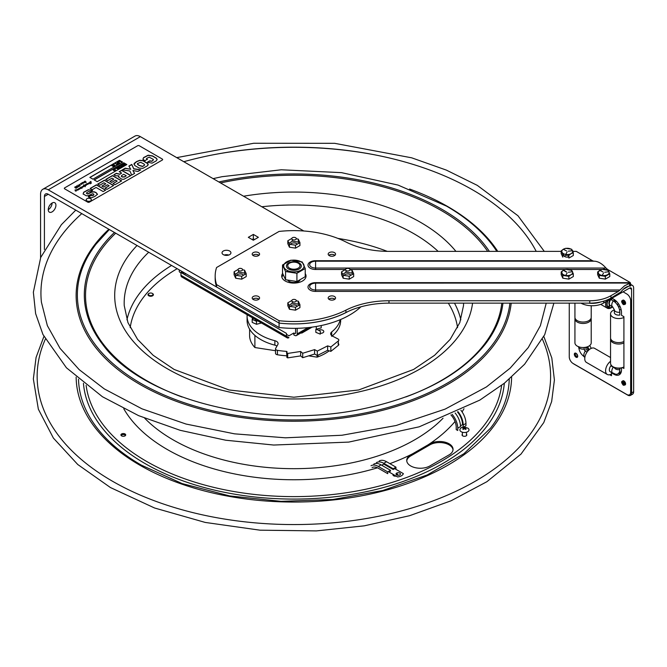 <?xml version="1.0" encoding="UTF-8"?>
<svg xmlns="http://www.w3.org/2000/svg" width="667" height="667" viewBox="0 0 667 667"><rect width="100%" height="100%" fill="white"/><g stroke="black" fill="none" stroke-linecap="round" stroke-linejoin="round"><path stroke-width="1" d="M253.343 234.417L258.379 237.327L253.343 240.228L248.316 237.327L253.343 234.417L253.343 238.853L252.151 239.545M254.544 239.545L253.343 238.853M44.414 249.5L44.414 196.465A5.428 3.135 -120 0 1 45.531 193.98A5.428 3.135 -120 0 1 48.249 194.247L279.073 327.514A78.589 45.373 0 0 0 360.889 306.82M228.739 255.052A4.452 2.568 0 0 0 224.229 255.052M229.631 251.017A4.452 2.568 180 0 1 230.932 252.835A4.452 2.568 180 0 1 226.48 255.403A4.452 2.568 180 0 1 222.028 252.835A4.452 2.568 180 0 1 224.779 250.458A4.452 2.568 180 0 1 229.631 251.017M48.249 209.671A5.428 3.135 -60 0 1 50.617 204.21A5.428 3.135 -60 0 1 54.802 202.76A5.428 3.135 -60 0 1 54.802 209.021A5.428 3.135 -60 0 1 49.375 212.156A5.428 3.135 -60 0 1 48.249 209.671A5.428 3.135 120 0 0 52.084 203.026M40.57 257.796L40.57 194.247A10.855 6.27 -120 0 1 42.821 189.278A10.855 6.27 -120 0 1 48.249 189.82L279.073 323.086A78.698 45.439 0 0 0 345.915 312.54A65.133 37.602 180 0 1 388.978 303.143L589.761 303.143A29.957 17.3 0 0 0 610.947 298.074L620.969 291.946C623.553 288.461 626.413 286.502 629.548 286.06L629.548 283.4L630.557 283.15L630.207 282.65L315.583 282.65A7.595 4.386 0 0 0 307.996 287.035A7.595 4.386 0 0 0 315.583 291.421L315.583 289.987A5.928 3.418 180 0 1 309.796 287.294A5.928 3.418 180 0 1 313.115 283.458L313.115 283.458A5.928 3.418 180 0 1 315.583 283.15L315.583 289.987L620.018 289.987L624.604 285.759L629.548 283.4M303.785 230.99L140.362 136.635A10.855 6.27 -120 0 0 134.934 136.101L42.821 189.278M372.294 282.65A78.589 45.373 180 0 1 372.219 283.133M348.041 311.497A78.589 45.373 180 0 1 279.073 323.086L279.056 320.694L216.583 284.617A78.698 45.439 180 0 1 215.174 276.063A78.698 45.439 180 0 1 216.583 267.509L279.056 231.441A78.698 45.439 180 0 1 345.915 241.979A65.133 37.602 0 0 0 388.978 251.376L561.197 251.376M355.269 260.714L356.111 261.197M239.878 275.871L241.171 276.138M347.34 275.871L348.633 276.138M293.605 306.895L294.906 307.162M293.613 244.856L294.897 245.114M299.892 280.457A6.945 4.01 180 0 1 288.961 281.291A6.945 4.01 180 0 1 288.027 280.615M279.073 327.514L279.073 323.086L216.583 287.002L216.583 284.617M185.726 273.62L184.342 274.429M286.426 334.35L288.953 335.809L293.797 333.008L294.647 333.5A1.301 0.75 -120 0 0 295.573 332.966L295.573 328.339M293.797 333.008L293.797 334.867L294.647 335.359A3.577 2.059 -120 0 0 296.44 335.534A3.577 2.059 -120 0 0 297.174 333.9L297.174 328.306M287.169 337.835A3.577 2.059 -60 0 1 286.426 336.201L288.953 337.66A3.577 2.059 -60 0 1 287.169 337.835L181.707 276.947A3.577 2.059 -60 0 1 180.965 275.313L180.965 272.478L182.349 271.677M182.566 271.803L182.566 273.403M180.965 272.478L286.426 333.367L286.426 336.201L180.965 275.313M144.614 165.116L144.089 164.09L140.687 162.289L137.66 163.465C137.01 163.757 137.602 164.407 139.428 165.416L142.646 166.333L144.614 165.116M121.769 175.421L121.311 176.171L122.261 176.822L124.446 176.83L126.28 175.771L123.728 174.295L121.769 175.421M97.482 194.439L96.073 192.738L94.147 191.946L91.904 192.138L87.919 193.955L86.877 193.738L86.693 192.78M92.521 190.687L88.286 189.887L83.667 192.413L83.125 194.13M93.555 194.139L93.897 194.881L92.955 195.531L90.604 195.664L88.403 196.94M109.013 185.851L105.128 188.269M113.515 185.584L104.452 180.357L97.857 184.167M105.644 183.909L102.034 186.168M130.724 175.646L121.669 170.418L119.343 171.761M121.486 173.178L119.81 174.32L116.325 173.503L113.957 174.871M118.926 176.03L118.384 176.972M121.769 175.604L121.311 176.355L122.261 177.005L124.446 177.005L126.13 175.855M148.249 164.582L147.832 163.749L143.005 160.805L139.82 160.439L136.577 161.739L133.917 164.232M137.66 163.64C137.01 163.932 137.602 164.582 139.428 165.599L142.646 166.508L144.681 164.957M147.39 159.588L146.548 158.629M153.427 159.605L152.676 160.789L151.426 161.356L149.883 160.964L147.59 162.289M157.112 159.638L156.47 158.421L152.543 156.086L148.174 155.378L143.563 157.787L142.921 159.396M134.526 173.453L132.983 170.669M140.57 169.968L133.759 168.918L131.774 164.582L128.956 166.208M130.682 169.285L125.221 168.367L122.628 169.86M117.025 181.224L113.14 183.642M121.527 180.957L112.473 175.729L105.87 179.54M113.657 179.281L110.047 181.541M105.494 190.212L96.44 184.984L90.245 188.561M126.738 164.624L123.779 162.906L94.255 179.957M122.853 165.199L122.92 166.266L121.077 166.241L121.027 165.183L122.853 165.199M124.004 163.49L125.846 164.557L123.695 164.34L124.654 165.241L124.054 165.583L122.211 164.524L124.02 165.149L122.903 164.124L123.312 163.89L125.096 164.532L124.004 163.49M114.482 169.543L115.566 169.96L114.732 170.969L113.298 170.227L113.265 169.685L114.482 169.543M116.316 167.926L118.159 168.993L116.283 168.317L115.007 168.684L116.316 167.926M118.026 166.942L119.868 168.009L118.501 168.793L119.193 168.017L117.859 168.326L118.476 167.609L117.992 167.325L116.633 167.742L118.026 166.942M121.702 166.942L120.635 167.517L118.759 166.733L119.868 165.875L121.702 166.942M162.314 160.038A1.192 0.692 0 0 0 162.314 159.063L139.286 145.765A1.192 0.692 0 0 0 137.594 145.765L64.674 187.869A1.192 0.692 0 0 0 64.674 188.844L87.702 202.134A1.192 0.692 0 0 0 89.395 202.134L162.314 160.038M119.476 160.305L122.553 162.073L92.921 179.181L89.853 177.414L119.476 160.305M123.779 162.781L126.847 164.557L97.224 181.666L94.147 179.89L123.779 162.781M105.653 190.128L103.168 191.554L96.081 187.46L92.213 189.695L90.095 188.469L96.44 184.809L105.653 190.128M112.99 183.55L117.175 181.132L115.516 180.173L111.597 182.441L109.897 181.457L113.815 179.19L112.014 178.147L107.737 180.615L105.719 179.448L112.473 175.554L121.677 180.865L115.007 184.726L112.99 183.55M134.601 173.412L131.741 175.062L129.873 170.985L122.386 169.827L125.221 168.192L130.749 169.301L128.881 166.083L131.774 164.407L133.759 168.743L140.812 169.827L137.944 171.486L132.925 170.477L134.601 173.412M147.107 159.255L144.956 160.822L142.921 159.221L143.563 157.604L148.174 155.203L152.543 155.911L156.47 158.246L157.112 159.455L156.211 160.897L152.093 163.157L147.432 162.198L149.883 160.789L151.426 161.172L152.676 160.605L153.427 159.43L149.166 157.154L146.548 158.454L147.107 159.255M147.774 165.583L142.863 168.351L139.253 168.109L134.784 165.549L134.134 163.448L136.577 161.556L139.82 160.263L143.005 160.622L147.832 163.573L147.774 165.583M119.185 171.677L121.669 170.243L130.874 175.563L123.887 179.273L121.811 179.24L118.384 176.788L118.968 175.83L115.491 175.755L113.807 174.779L116.325 173.328L119.81 174.145L121.636 173.087L119.185 171.677M104.969 188.186L109.163 185.76L107.504 184.801L103.585 187.068L101.876 186.085L105.795 183.817L103.994 182.775L99.725 185.243L97.699 184.075L104.452 180.182L113.665 185.501L106.995 189.353L104.969 188.186M88.669 197.099L88.252 196.848L90.604 195.489L92.955 195.356L93.897 194.697L93.555 193.964L92.613 193.73L88.294 195.639L86.26 195.756L83.125 193.955L83.667 192.238L88.286 189.711L92.521 190.512L90.178 191.863L88.836 191.496L87.335 192.221L86.393 193.08L86.877 193.555L87.919 193.78L91.904 191.954L94.147 191.762L96.073 192.563L97.482 194.264L94.881 196.415L91.454 197.807L88.669 197.099M75.629 188.127L75.638 187.602L74.837 187.56L74.996 186.827L75.846 186.76L75.071 186.893L75.971 187.952L76.63 187.477L76.497 188.086L75.629 188.127M76.913 186.051L76.121 186.668L76.863 185.776L77.347 187.102L77.939 186.585L77.856 187.294L76.963 187.31L76.913 186.051M84.592 181.282L85.351 181.149L84.626 181.741L86.076 181.941L86.06 182.566L84.509 181.991L84.592 181.282M79.29 186.468L78.231 186.41L77.931 185.134L78.781 186.36L78.548 185.618L79.298 185.659L79.29 186.468M81.241 183.683L81.341 184.442L80.999 183.892L80.19 184.184L81.407 183.125L82.166 183.125L82.274 183.909L81.791 183.925L82.041 183.392L81.291 183.725M82.091 183.091L82.283 182.625L83.2 183.091L82.808 182.391L83.292 182.333L83.642 183.125L82.233 183.175M83.333 182.374L83.95 181.991L84.517 182.533L83.483 182.458M83.292 182.333L83.892 182.908M80.29 185.601L79.115 184.451L80.29 185.601M79.34 188.544L80.44 188.578L80.057 187.836L81.116 188.194L80.732 187.21L81.983 187.719L81.874 188.327L80.69 187.76M79.331 188.511L79.698 189.086L78.381 189.086M77.622 189.37L78.239 188.986L78.798 189.528L77.764 189.453M76.371 190.087L76.563 189.62L77.48 190.087L77.089 189.386L77.572 189.328L77.922 190.12L76.522 190.17M76.472 190.128L76.08 191.171L75.129 190.804L75.196 189.695L75.755 190.437L76.472 190.128M77.572 189.328L78.172 189.903M78.239 188.986L78.798 189.528M78.247 189.003L80.549 187.66M81.274 187.252L82.308 186.743L82.408 187.519L81.933 187.544L82.174 187.01L81.424 187.335M82.224 186.71L83.65 185.951L83.734 186.76L82.366 186.793M83.575 185.926L83.683 184.792L84.617 185.434L86.151 184.084L87.069 184.551L86.893 183.65L87.761 184.367L86.11 184.634M87.202 183.834L88.628 183.075L88.719 183.884L87.352 183.917M88.561 183.05L89.561 182.7L90.37 183.55L89.895 181.958L91.304 183L90.579 181.532L91.037 181.507L90.62 181.699L91.279 183.258L89.853 182.349L90.27 183.834L89.203 182.891L88.703 183.133M87.16 183.792L87.761 184.367M85.96 184.534L86.251 185.301L85.476 184.709L85.576 185.693L84.759 185.301L85.234 186.735L84.167 185.609L83.725 186.01M86.935 200.884A2.601 1.501 180 0 1 88.102 198.366A2.601 1.501 180 0 1 91.287 200.208A2.601 1.501 180 0 1 86.935 200.884M122.445 162.139L119.476 160.43L89.962 177.472M113.165 166.433L112.656 166.141L113.115 165.875L113.623 166.166L113.165 166.433M112.223 165.891L111.714 165.599L112.681 165.624L112.223 165.891M117.3 162.339L119.218 162.364L119.626 163.198L117.359 163.44L117.3 162.339M118.468 161.706L119.818 160.922L121.719 162.023L119.752 161.331L118.468 161.706M115.283 163.54L118.159 164.09L116.633 164.974L116.875 164.457L115.283 163.54M113.782 164.365L115.366 165.741L114.666 165.558L114.482 166.25L112.931 165.449L113.782 164.365M289.536 268.192A6.136 3.543 180 0 1 292.288 262.264A6.136 3.543 180 0 1 299.8 266.6A6.136 3.543 180 0 1 289.536 268.192M301.075 270.143A10.18 5.878 0 0 0 296.507 260.313A10.18 5.878 0 0 0 284.042 267.509A10.18 5.878 0 0 0 301.075 270.143M288.619 262.956A7.437 4.294 180 0 1 301.059 264.874A7.437 4.294 180 0 1 291.954 270.135A7.437 4.294 180 0 1 288.619 262.956M290.837 260.38L282.525 264.974L285.568 271.527L296.915 273.287L296.915 281.499L285.568 279.74L282.525 273.187L282.525 264.974M290.837 262.615L290.837 262.073M286.818 271.444L287.911 270.752M289.57 269.485L290.537 268.659M285.568 279.74L285.568 271.527M302.184 262.598L302.184 261.931L290.837 260.18M293.105 269.201L296.498 270.002M296.915 281.499L305.228 276.697L305.228 268.493L302.184 261.931M296.915 273.287L305.228 268.493M258.938 255.319A3.694 2.134 0 0 0 252.818 255.319M252.193 254.127A3.694 2.134 180 0 1 255.878 252.001A3.694 2.134 180 0 1 259.571 254.127A3.694 2.134 180 0 1 255.878 256.261A3.694 2.134 180 0 1 252.193 254.127M334.934 255.319A3.694 2.134 0 0 0 328.814 255.319M328.181 254.127A3.694 2.134 180 0 1 331.874 252.001A3.694 2.134 180 0 1 335.559 254.127A3.694 2.134 180 0 1 331.874 256.261A3.694 2.134 180 0 1 328.181 254.127M334.934 299.191A3.694 2.134 0 0 0 328.814 299.191M328.181 297.999A3.694 2.134 180 0 1 331.874 295.873A3.694 2.134 180 0 1 335.559 297.999A3.694 2.134 180 0 1 331.874 300.133A3.694 2.134 180 0 1 328.181 297.999M258.938 299.191A3.694 2.134 0 0 0 252.818 299.191M252.193 297.999A3.694 2.134 180 0 1 255.878 295.873A3.694 2.134 180 0 1 259.571 297.999A3.694 2.134 180 0 1 255.878 300.133A3.694 2.134 180 0 1 252.193 297.999M315.583 282.65L315.583 283.133L630.507 283.05M605.378 269.485L607.662 269.485L605.995 268.051C602.218 263.757 598.391 261.472 594.497 261.197L594.147 261.214M605.995 268.051L315.583 268.051L315.583 260.714A7.595 4.386 0 0 0 307.996 265.099A7.595 4.386 0 0 0 315.583 269.485L345.514 269.485M630.565 283.15L630.565 285.918A3.477 2.009 0 0 1 630.557 285.993L628.572 286.201M215.174 276.063L215.174 278.447A78.698 45.439 0 0 0 216.583 287.002M589.186 261.197L588.344 260.714M627.18 283.133L626.338 282.65M568.876 255.486A3.694 2.134 0 0 0 564.199 256.211A3.694 2.134 180 0 1 568.876 255.486M305.853 277.255A12.156 7.02 0 0 0 305.228 275.938M298.474 271.953A12.156 7.02 0 0 0 296.732 271.627M283.183 275.104A12.156 7.02 0 0 0 281.891 277.255M607.662 269.485L629.548 282.116A3.477 2.009 180 0 1 630.207 282.65M603.46 268.051L604.585 269.368M315.583 269.485L315.583 268.051A5.928 3.418 180 0 1 309.796 265.358A5.928 3.418 180 0 1 313.115 261.522L313.115 261.522A5.928 3.418 180 0 1 315.583 261.214A9.646 9.646 0 0 0 313.115 261.522M572.828 251.376L576.296 251.376L592.479 260.714L315.583 260.714M315.583 291.421L618.351 291.421L610.947 295.689A29.957 17.3 180 0 1 589.761 300.759L388.978 300.759A65.133 37.602 0 0 0 345.915 310.155A78.698 45.439 180 0 1 279.056 320.694M350 269.485L565.199 269.485M568.918 269.485L601.667 269.485M238.052 269.51L234.092 271.794L235.709 275.296L236.602 275.429A3.694 2.134 180 0 1 239.87 273.937A3.694 2.134 180 0 1 243.472 275.146M290.353 306.453A3.694 2.134 180 0 1 293.605 304.961A3.694 2.134 180 0 1 297.199 306.17M344.089 275.429A3.694 2.134 180 0 1 347.34 273.937A3.694 2.134 180 0 1 350.934 275.146M290.353 244.414A3.694 2.134 180 0 1 293.605 242.921A3.694 2.134 180 0 1 297.199 244.122M568.876 256.928A3.694 2.134 180 0 1 563.565 255.019A3.694 2.134 180 0 1 564.057 253.952M305.228 273.553A12.156 7.02 180 0 1 296.09 282.966A12.156 7.02 180 0 1 281.716 276.063A12.156 7.02 180 0 1 282.608 273.437M289.595 269.501A12.156 7.02 180 0 1 292.288 269.109M618.351 291.421L620.018 289.987M593.822 261.197L592.479 260.714M291.779 300.534L287.819 302.818L289.445 306.311L295.498 307.254L295.498 310.188L299.933 307.629L299.933 304.694L298.307 301.201L296.29 300.809M295.498 307.254L299.933 304.694M292.254 301.509L292.254 303.202L289.019 305.369M287.819 302.818L287.819 305.753L289.445 309.255L295.498 310.188M298.307 301.201L298.307 304.135L292.254 303.202M298.733 305.344L298.307 304.135M289.445 306.311L289.445 309.255M345.506 269.518L341.554 271.794L343.18 275.296L349.233 276.23L349.233 279.165L353.66 276.605L353.66 273.67L352.043 270.177L350.017 269.785M349.233 276.23L353.66 273.67M345.99 270.494L345.99 272.178L342.755 274.345M341.554 271.794L341.554 274.737L343.18 278.231L349.233 279.165M352.043 270.177L352.043 273.111L345.99 272.178M352.468 274.32L352.043 273.111M343.18 275.296L343.18 278.231M236.602 275.429L241.762 276.23L241.762 279.165L246.198 276.605L246.198 273.67L244.572 270.177L242.555 269.785M241.762 276.23L246.198 273.67M238.519 270.485L238.519 272.178L235.284 274.345M234.092 271.794L234.092 274.737L235.709 278.231L241.762 279.165M244.572 270.177L244.572 273.111L238.519 272.178M244.997 274.32L244.572 273.111M235.709 275.296L235.709 278.231M291.779 238.486L287.819 240.77L289.445 244.272L295.498 245.206L295.498 248.141L299.933 245.581L299.933 242.646L298.307 239.153L296.29 238.769M295.498 245.206L299.933 242.646M292.254 239.47L292.254 241.154L289.019 243.33M287.819 240.77L287.819 243.713L289.445 247.207L295.498 248.141M298.307 239.153L298.307 242.088L292.254 241.154M298.733 243.297L298.307 242.088M289.445 244.272L289.445 247.207M295.631 301.626A2.268 1.309 180 0 1 291.838 301.034A2.268 1.309 180 0 1 294.614 299.433A2.268 1.309 180 0 1 295.631 301.626M241.904 270.602A2.268 1.309 180 0 1 238.111 270.018A2.268 1.309 180 0 1 240.887 268.409A2.268 1.309 180 0 1 241.904 270.602M349.366 270.602A2.268 1.309 180 0 1 345.573 270.018A2.268 1.309 180 0 1 348.349 268.409A2.268 1.309 180 0 1 349.366 270.602M295.631 239.578A2.268 1.309 180 0 1 291.838 238.994A2.268 1.309 180 0 1 294.614 237.394A2.268 1.309 180 0 1 295.631 239.578M584.2 347.474L584.2 349.074A9.38 5.411 -120 0 0 585.359 351.1L587.052 352.076M591.145 348.407A4.777 2.76 -120 0 0 589.603 345.631M587.494 346.773A4.777 2.76 60 0 1 589.119 349.741M621.21 309.913A5.319 3.068 0 0 0 619.468 309.58M617.35 304.886L617.375 304.902A1.476 0.85 60 0 1 618.417 306.712L618.417 306.745M616 300.884A5.319 3.068 -60 0 1 615.416 302.56M619.41 372.003A9.38 5.411 -120 0 0 620.86 372.069M550 260.714L549.158 261.197M549.583 282.65L550.425 283.133M600.934 301.893A16.283 9.405 180 0 1 588.711 303.143M623.153 289.386L628.673 286.201M580.957 303.143A16.283 9.405 0 0 0 603.71 302.993L629.523 288.094A2.918 1.684 120 0 1 630.982 287.952A2.918 1.684 120 0 1 631.582 289.286L631.582 392.913A5.428 3.135 60 0 1 630.465 395.398A5.428 3.135 60 0 1 627.747 395.131L574.02 364.107A5.428 3.135 60 0 1 573.236 363.565M630.565 284.334L632.441 285.418A5.836 3.368 120 0 1 633.65 288.094L633.65 391.721L631.582 392.913M632.441 285.418A5.836 3.368 120 0 0 630.565 285.259M577.58 356.887A2.385 1.376 60 0 1 576.93 356.662A2.385 1.376 60 0 1 575.371 353.068M624.42 303.368A2.385 1.376 60 0 1 623.195 301.242M624.42 384.025A2.385 1.376 60 0 1 623.195 381.899M618.092 373.728A9.571 5.528 -120 0 0 621.486 370.377M611.481 374.662L610.872 374.312M630.465 395.398L632.524 394.205A5.428 3.135 -120 0 0 633.65 391.721M619.093 373.537A10.822 6.253 60 0 1 618.526 373.378M588.102 350.742L585.993 349.525L585.876 347.232M586.401 347.107A4.777 2.76 60 0 1 588.277 350.55M578.739 346.798A4.344 2.51 0 0 0 584.2 349.074A1.667 0.959 -120 0 0 585.376 351.109A4.344 2.51 -60 0 0 584.742 357.062C581.007 354.586 579.006 351.117 578.731 346.648M619.818 368.242L619.818 369.635A9.188 5.303 60 0 1 615.641 374.229L610.222 371.769A4.344 2.51 120 0 1 611.289 365.341M611.439 365.199L610.872 365.833L613.315 367.242A1.667 0.959 -120 0 0 614.099 367.35M623.061 291.821L626.83 293.997A5.428 3.135 60 0 1 630.665 300.65L630.665 392.296A5.428 3.135 60 0 1 626.83 394.514L573.095 363.49A5.428 3.135 60 0 1 569.259 356.845L569.259 303.143M622.536 367.659L623.912 368.451L623.912 316.692L621.494 315.291L621.494 312.456A10.697 6.178 -120 0 0 613.932 299.358L611.972 298.224M609.746 374.721L611.481 375.721L611.481 372.845L613.932 374.262A10.697 6.178 -120 0 0 621.494 369.893L621.494 367.967M578.564 346.732A10.697 6.178 -120 0 0 578.839 348.074M583.558 356.253A10.697 6.178 -120 0 0 584.867 357.379M576.013 357.195A2.385 1.376 60 0 1 574.554 353.427A2.385 1.376 60 0 1 577.48 355.111A2.385 1.376 60 0 1 576.013 357.195M622.911 300.092A2.385 1.376 60 0 1 625.104 301.551A2.385 1.376 60 0 1 625.271 304.185M622.911 380.749A2.385 1.376 60 0 1 625.104 382.208A2.385 1.376 60 0 1 625.271 384.842M619.818 312.198L619.818 315.032A4.344 2.51 180 0 1 614.349 312.615L614.349 309.78A4.344 2.51 180 0 0 619.818 312.198A9.188 5.303 60 0 0 613.315 300.942A4.344 2.51 120 0 0 612.681 306.895L614.349 309.78M612.681 306.895L610.222 305.469A4.344 2.51 120 0 1 610.864 299.525L613.315 300.942M623.537 303.668A1.476 0.85 60 0 1 622.569 302.368A1.476 0.85 60 0 1 622.795 301.184C623.92 301.817 624.412 302.668 624.27 303.735A1.476 0.85 60 0 1 623.537 303.668M623.537 384.325A1.476 0.85 60 0 1 622.569 383.016A1.476 0.85 60 0 1 622.795 381.841C623.92 382.474 624.412 383.325 624.27 384.392A1.476 0.85 60 0 1 623.537 384.325M576.455 353.618A4.069 2.351 -120 0 0 577.647 355.678M623.912 366.992A8.137 4.702 180 0 1 612.931 366.708A8.137 4.702 180 0 1 610.547 363.382L610.547 339.328A8.137 4.702 180 0 1 610.639 338.619M623.912 342.938A8.137 4.702 180 0 1 615.241 343.588A8.137 4.702 180 0 1 610.547 339.328M623.837 367.058L623.912 367.017A7.27 4.202 180 0 1 623.837 367.058A7.27 4.202 180 0 1 613.548 367.058A7.27 4.202 180 0 1 613.256 366.883M623.912 341.512A8.137 4.702 180 0 1 615.241 342.171A8.137 4.702 180 0 1 610.547 337.911L610.547 313.857A8.137 4.702 180 0 1 614.349 309.88M623.912 317.459A8.137 4.702 180 0 1 615.241 318.117A8.137 4.702 180 0 1 610.547 313.857M591.12 318.059A8.137 4.702 180 0 1 591.212 318.768L591.212 342.821A8.137 4.702 180 0 1 583.075 347.524A8.137 4.702 180 0 1 574.929 342.821L574.929 318.768A8.137 4.702 180 0 1 575.029 318.059M591.212 318.768A8.137 4.702 180 0 1 583.075 323.47A8.137 4.702 180 0 1 574.929 318.768M591.212 305.728L591.212 317.35A8.137 4.702 180 0 1 583.075 322.044A8.137 4.702 180 0 1 574.929 317.35L574.929 303.143M610.547 361.289A8.137 4.702 120 0 0 607.278 365.057A8.137 4.702 120 0 0 607.278 374.462A8.137 4.702 120 0 0 611.481 373.979M610.547 357.545L594.589 348.332A8.137 4.702 120 0 0 586.451 353.026A8.137 4.702 120 0 0 586.451 362.431L607.278 374.462M606.028 301.659A8.137 4.702 120 0 0 607.278 308.162A8.137 4.702 120 0 0 611.664 307.562M607.654 300.717A7.27 4.202 120 0 0 607.637 307.17A7.27 4.202 120 0 0 612.715 306.912M614.582 301.817A4.352 2.51 120 0 0 615.024 300.083M608.512 300.225L609.488 300.784A4.352 2.51 120 0 0 609.488 305.002L608.237 307.17A6.837 3.952 120 0 1 608.021 300.5M613.94 301.334A3.052 1.759 120 0 0 613.965 299.383M612.773 298.691A3.052 1.759 120 0 0 611.114 299.666M612.439 306.753A6.837 3.952 120 0 1 608.888 307.545L610.122 305.411M610.689 298.966A4.352 2.51 120 0 0 610.138 299.658L609.813 299.466M567.909 256.67L568.876 256.82M608.146 270.66L609.771 273.795L609.771 276.555L605.336 279.123L605.336 276.355L599.283 275.421L597.657 271.928L602.093 269.368L608.146 270.302M599.283 275.421L599.283 278.181L597.657 274.687L597.657 271.928M599.283 278.181L605.336 279.123M609.771 273.795L605.336 276.355M607.554 274.679A5.428 3.135 180 0 1 599.875 274.679A5.428 3.135 180 0 1 599.875 270.252A5.428 3.135 180 0 1 607.554 270.252A5.428 3.135 180 0 1 607.554 274.679M603.535 273.086L602.318 275.238L603.535 273.086M604.736 272.244L608.562 271.777L604.736 272.244M603.026 271.978L600.108 270.469L603.026 271.978M566.408 272.069L563.648 270.469L566.566 271.978M573.312 273.795L571.094 274.679A5.428 3.135 180 0 1 563.415 274.679A5.428 3.135 180 0 1 563.415 270.252A5.428 3.135 180 0 1 571.094 270.252A5.428 3.135 180 0 1 571.094 274.679L568.876 276.355L562.823 275.421L561.197 271.928L563.415 270.252L565.633 269.368L571.686 270.302L573.312 273.795L573.312 276.555L568.876 279.123L568.876 276.355M567.075 273.086L565.858 275.238L567.075 273.086M568.276 272.244L572.103 271.777L568.276 272.244M562.823 275.421L562.823 278.181L561.197 274.687L561.197 271.928M562.823 278.181L568.876 279.123M571.686 249.608L573.312 252.743L573.312 255.511L568.876 258.071L568.876 255.311L571.094 253.635A5.428 3.135 180 0 1 563.415 253.635A5.428 3.135 180 0 1 563.415 249.2L565.633 248.316L571.686 249.25M561.197 250.875L562.823 254.369L562.823 257.128L561.197 253.635L561.197 250.875L563.415 249.2A5.428 3.135 180 0 1 571.094 249.2A5.428 3.135 180 0 1 571.094 253.635L573.312 252.743M567.075 252.034L565.858 254.185L567.075 252.034M568.276 251.192L572.103 250.734L568.276 251.192M566.566 250.925L563.648 249.425L566.566 250.925M308.696 355.861L317.125 357.162A44.289 25.571 0 0 0 329.165 350.85M249.608 329.198L249.608 336.135A44.289 25.571 0 0 0 254.894 347.532L275.521 350.725M317.517 355.411A1.384 0.8 180 0 1 317.625 355.469A1.384 0.8 180 0 1 317.125 356.778M254.894 347.532L254.894 335.401M317.125 357.162L317.125 355.586M331.015 332.675L331.574 333.884M331.707 336.351L331.707 331.924A46.79 27.013 0 0 0 340.237 319.676M340.662 319.493L340.662 320.46A46.79 27.013 180 0 1 332.208 335.951M331.707 331.924A5.428 3.135 0 0 0 332.466 336.093L337.961 338.953A2.601 1.501 180 0 1 338.336 340.945L338.336 345.373L330.857 351.384L330.857 346.948L327.639 345.881L317.317 351.084L314.599 349.616L302.701 353.26L300.642 351.476L287.702 353.435L286.885 353.043L287.068 351.776L286.493 351.376L286.885 355.911M338.336 340.945L330.857 346.948M247.14 314.732A46.79 27.013 0 0 0 247.09 316.033A46.79 27.013 0 0 0 274.871 340.712L274.871 345.147A5.428 3.135 180 0 1 276.955 346.09M275.521 348.891L275.521 353.318A2.601 1.501 0 0 0 277.43 354.769L277.43 350.342A2.601 1.501 180 0 1 275.521 348.891A2.601 1.501 180 0 1 275.646 348.424L277.831 344.547A5.428 3.135 0 0 0 278.097 343.58A5.428 3.135 0 0 0 274.871 340.712M277.43 350.342A61.656 35.601 0 0 0 286.493 351.376M255.119 320.41A3.052 1.759 180 0 1 256.311 320.018M318.726 330.215A3.052 1.759 180 0 1 323.687 331.082A3.052 1.759 180 0 1 320.293 333.283M312.114 327.13L301.792 333.083L300.909 332.95M286.885 353.043L286.885 357.47L287.068 353.335M274.871 345.147A46.79 27.013 180 0 1 247.09 320.46L247.09 316.033M314.599 349.616L314.599 354.052L302.701 357.687L302.701 353.26M300.642 351.476L300.642 355.903L287.702 357.871L287.702 353.435M327.639 345.881L327.639 350.317L317.317 355.519L317.317 351.084M277.43 354.769A61.656 35.601 0 0 0 286.493 355.803M338.336 345.373A2.601 1.501 0 0 0 337.961 343.38M327.639 350.317L330.857 351.384M314.599 354.052L317.317 355.519M300.642 355.903L302.701 357.687M286.885 357.47L287.702 357.871M252.868 318.034L252.818 319.526M258.212 320.585L256.487 321.302L252.184 319.41L252.184 322.386L256.487 324.279L261.481 323.011M252.184 319.41L252.468 317.8M256.487 321.302L256.487 324.279M317.375 329.681L315.841 329.373L315.841 332.341L320.293 334.125L320.293 331.149L317.375 329.681M321.194 325.546L321.194 327.897L316.291 329.223L316.291 326.488M183.8 161.722A252.943 146.031 180 0 1 472.736 189.937A252.943 146.031 180 0 1 536.218 251.376M546.231 303.143L540.378 325.696L528.272 347.557L510.155 368.159L486.435 386.935L445.081 409.129L396.106 425.513L341.971 435.243L285.426 437.81L234.501 433.833L186.026 424.045L142.013 408.846L104.285 388.903L79.165 369.618L60.022 348.324L47.357 325.646L41.421 302.234A252.943 146.031 180 0 1 81.791 213.615M180.965 272.845A3.368 1.943 180 0 1 180.198 272.511A3.368 1.943 180 0 1 179.69 270.135M184.309 272.803A3.368 1.943 180 0 1 182.566 273.078M309.638 327.914A20.41 11.781 180 0 1 310.13 328.272M210.497 155.328A256.728 148.224 180 0 1 377.255 155.328M412.489 453.843L429.89 443.788A13.565 7.837 180 0 1 449.083 443.788A13.565 7.837 180 0 1 449.083 454.869L429.89 465.95A13.565 7.837 180 0 1 410.705 465.95A13.565 7.837 180 0 1 410.705 454.869L412.489 453.843A179.131 103.418 0 0 1 389.887 463.648M121.627 433.95A2.385 1.376 180 0 1 125.621 434.576A2.385 1.376 180 0 1 122.703 436.26A2.385 1.376 180 0 1 121.627 433.95M396.148 476.113A2.385 1.376 180 0 1 393.663 475.788A2.385 1.376 180 0 1 393.096 474.354M396.181 473.52A2.385 1.376 180 0 1 397.632 475.221M466.491 434.234A2.385 1.376 180 0 1 465.891 436.018A2.385 1.376 180 0 1 462.748 435.901A2.385 1.376 180 0 1 462.373 434.234M453.026 449.858A13.565 7.837 0 0 0 444.255 443.055A13.565 7.837 0 0 0 429.89 444.856L410.705 455.928A13.565 7.837 0 0 0 406.762 460.939M125.521 435.459A2.385 1.376 0 0 0 121.627 435.017A2.385 1.376 0 0 0 121.111 435.459M385.301 464.199L384.626 464.591M376.455 462.59A14.632 8.446 60 0 1 383.767 463.315L393.188 468.751L395.956 467.158L395.956 468.926L394.422 468.042M379.215 460.989A14.632 8.446 60 0 1 386.535 461.714L395.956 467.158M371.002 465.733A14.632 8.446 60 0 1 378.314 466.458L387.744 471.902L387.744 473.67L378.314 468.234A12.456 7.195 -120 0 0 372.086 467.617M373.762 464.14A14.632 8.446 60 0 1 381.082 464.866L390.503 470.302L387.744 471.902M389.828 470.694L390.503 471.085L388.969 471.969L397.582 476.938A7.054 4.077 0 0 0 403.343 473.62L394.731 468.643L393.188 469.526L383.767 464.09L381.757 465.249M399.8 473.086A2.218 1.276 180 0 1 398.808 475.229A2.218 1.276 180 0 1 396.098 473.662A2.218 1.276 180 0 1 399.8 473.086M450.892 414.891A12.456 7.195 60 0 1 456.211 427.297L456.211 429.606L457.745 430.49L457.745 428.189A14.632 8.446 -120 0 0 452.143 414.34M457.745 428.189L460.505 426.588A14.632 8.446 -120 0 0 455.119 412.998M463.098 423.328L462.489 423.678M463.198 427.205L463.198 425.037A14.632 8.446 -120 0 0 457.987 411.664M460.905 410.263A14.632 8.446 -120 0 1 465.958 423.445L465.958 425.746L463.548 427.147M462.373 435.626L462.373 432.224M460.488 425.829L462.523 424.654A13.673 7.896 -120 0 0 457.462 411.906M464.432 428.506L463.357 429.415L462.748 429.064L463.815 428.147L462.748 427.822L463.357 427.464L466.125 427.822L465.049 428.147L466.125 429.064L465.508 429.415L464.432 428.506M467.659 431.741A4.561 2.635 180 0 1 461.981 432.099A4.561 2.635 180 0 1 460.889 428.222C461.414 426.755 463.773 426.755 467.976 428.214A4.561 2.635 180 0 1 467.659 431.741M395.89 475.963A2.059 1.192 180 0 1 393.288 474.812A2.059 1.192 180 0 1 393.363 474.504M396.081 473.703A2.059 1.192 180 0 1 397.415 474.812M149.742 295.531A2.276 1.317 180 0 1 149.366 293.263A2.276 1.317 180 0 1 152.96 294.205A2.276 1.317 180 0 1 149.742 295.531M148.941 293.488A2.71 1.567 0 0 0 147.974 294.689A2.71 1.567 0 0 0 149.566 296.115A2.71 1.567 0 0 0 153.402 294.689A2.71 1.567 0 0 0 152.443 293.488M48.249 194.247L44.414 196.465M140.362 136.635L48.249 189.82M297.174 333.9L308.054 327.614M629.548 283.133L629.548 282.65M610.947 298.074L610.947 295.689M589.761 303.143L589.761 300.759M388.978 303.143L388.978 300.759M345.915 312.54L345.915 310.155M620.202 306.837A5.319 3.068 0 0 0 618.417 306.712M618.159 303.293A5.319 3.068 -60 0 1 617.375 304.902M625.062 283.133L624.22 282.65M587.068 261.197L586.226 260.714M603.71 302.993L603.71 301.15M631.582 289.286L629.523 288.094M614.374 367.467A4.344 2.51 0 0 0 619.818 369.635M613.315 367.242A4.344 2.51 120 0 0 612.681 373.187M448.307 303.143A164.224 94.814 180 0 1 457.554 327.672M130.198 327.672A164.224 94.814 180 0 1 177.18 268.684M454.477 303.143A168.301 97.165 180 0 1 460.814 319.843M126.938 319.843A168.301 97.165 180 0 1 171.569 265.449M337.927 238.411A168.301 97.165 180 0 1 387.269 251.359M261.814 206.762A169.693 97.974 180 0 1 413.865 233.692A169.693 97.974 180 0 1 438.136 251.376M463.565 303.143A169.693 97.974 180 0 1 463.507 305.661L459.796 322.636L450.158 339.395L434.617 355.278L413.607 369.451L358.671 389.978L293.872 397.224L229.073 389.97L174.137 369.451L153.135 355.269L137.585 339.395L127.956 322.636L124.245 305.661A169.693 97.974 180 0 1 148.699 252.243M243.563 196.223A179.181 103.452 180 0 1 420.577 222.361A179.181 103.452 180 0 1 455.928 251.376M472.569 303.143A179.181 103.452 180 0 1 242.78 394.664A179.181 103.452 180 0 1 137.018 245.506M220.535 182.933A208.337 120.277 180 0 1 441.187 210.464A208.337 120.277 180 0 1 487.677 251.376M501.792 303.143A208.337 120.277 180 0 1 405.811 396.957M182.066 397.007A208.337 120.277 180 0 1 115.691 233.192M218.859 181.966A209.563 120.985 180 0 1 442.054 209.38A209.563 120.985 180 0 1 489.378 251.376M502.951 303.143A209.563 120.985 180 0 1 485.176 344.33C460.422 375.071 420.077 396.49 364.14 408.588C264.832 430.498 142.796 399.975 102.576 344.33A209.563 120.985 180 0 1 114.424 232.458M103.102 345.006A209.563 120.985 180 0 1 102.576 344.33L102.976 344.847M213.106 178.639L222.003 176.697L281.266 169.777L341.496 172.645L398.032 185.067L446.523 206.128C465.408 217.05 480.415 229.648 491.521 243.905A216.508 125.004 180 0 1 496.815 251.376M509.922 303.143A216.508 125.004 180 0 1 241.754 416.258A216.508 125.004 180 0 1 96.231 243.905L109.338 229.523M409.588 189.028A217.734 125.704 180 0 1 447.84 206.62A217.734 125.704 180 0 1 497.749 251.376M511.205 303.143A217.734 125.704 180 0 1 227.864 415.308A217.734 125.704 180 0 1 108.854 229.24M123.762 408.738A179.131 103.418 0 0 0 167.217 449.466A179.131 103.418 0 0 0 377.497 467.8M385.626 465.166A179.131 103.418 0 0 0 386.468 464.874M144.697 418.209A170.994 98.724 0 0 0 172.97 439.761A170.994 98.724 0 0 0 443.055 418.209M428.106 444.822A179.131 103.418 0 0 0 455.019 421.502M462.089 411.889A179.131 103.418 0 0 0 463.99 408.738M45.339 339.203A256.728 148.224 0 0 0 112.339 481.149A256.728 148.224 0 0 0 421.294 505.019A256.728 148.224 0 0 0 542.413 339.203M76.146 377.13A217.734 125.704 0 0 0 139.912 465.233A217.734 125.704 0 0 0 376.572 492.63A217.734 125.704 0 0 0 511.606 377.13M78.514 379.19A215.383 124.354 0 0 0 97.257 428.214C107.962 442.004 122.636 454.294 141.271 465.099L182.191 483.6L229.681 495.923L280.965 501.334L333 499.491L382.741 490.52L427.239 474.946L463.882 453.743L490.495 428.214A215.383 124.354 0 0 0 509.238 379.19M83.433 383.258A210.689 121.636 0 0 0 144.897 463.465A210.689 121.636 0 0 0 369.826 490.912A210.689 121.636 0 0 0 504.319 383.258M86.126 385.376A208.337 120.277 0 0 0 146.565 461.397A208.337 120.277 0 0 0 366.308 489.119A208.337 120.277 0 0 0 501.626 385.376M428.731 445.523A179.181 103.452 0 0 0 433.358 442.338M407.929 457.195A179.181 103.452 0 0 0 411.864 455.261M386.535 461.714L383.767 463.315M378.314 466.458L381.082 464.866M465.958 423.445L463.198 425.037M310.664 327.314L296.44 335.534M594.497 261.197L315.583 261.197M315.583 283.133A9.646 9.646 0 0 0 313.115 283.458M572.628 250.884L573.47 251.376M623.27 304.561C620.885 301.501 621.135 300.142 624.012 300.492C626.071 303.36 625.821 304.719 623.27 304.561M623.27 385.218C620.885 382.158 621.135 380.799 624.012 381.149C626.071 384.017 625.821 385.376 623.27 385.218M613.548 367.058L612.931 366.708M600.7 304.36L607.278 308.162M566.541 271.928L563.773 270.335M176.705 157.629L253.76 143.255L334.676 143.322L411.664 157.812L446.331 170.093L477.305 185.376L517.976 215.758L544.28 251.376M553.877 303.143L544.714 334.684L524.629 364.215L504.452 383.15L479.798 400.117L419.218 426.813L348.749 442.096L273.703 445.039L225.771 440.228L180.223 430.323L138.628 415.658L102.418 396.723L66.425 367.784L42.955 334.509L35.626 313.607L33.358 292.246L40.729 257.412L61.372 224.704L75.771 210.138M43.914 336.46L36.068 357.454L33.35 378.964L38.352 409.188L53.393 438.086L77.764 464.515L110.439 487.544L154.569 507.996L205.211 522.428L259.997 530.182L316.383 530.899L364.232 525.838L409.621 515.699L450.992 500.825L486.902 481.699L521.002 454.094L543.78 422.553L551.651 401.551L554.402 380.032L551.809 357.987L543.838 336.46M466.491 432.224L466.491 435.626M393.288 474.812L393.288 475.504"/></g></svg>
